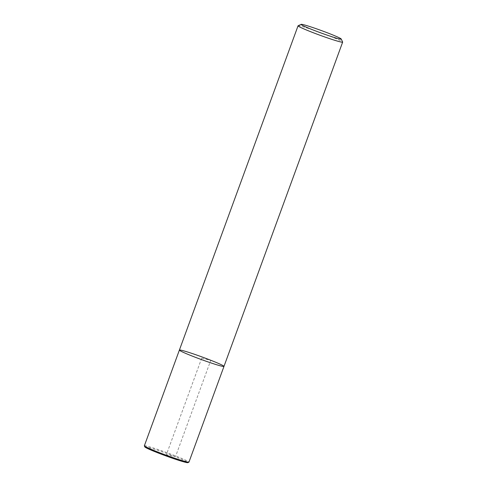 <?xml version="1.0" encoding="UTF-8"?>
<svg xmlns="http://www.w3.org/2000/svg" width="487" height="487" viewBox="0 0 487 487"><rect width="100%" height="100%" fill="white"/><g stroke="black" fill="none" stroke-linecap="round" stroke-linejoin="round"><path stroke-width="0.37" stroke-dasharray="2.44 1.83" d="M298.111 25.756A23.741 1.327 -159.9 0 1 320.805 32.726A23.741 1.327 -159.9 0 1 342.635 42.046M179.386 350.086A23.741 1.327 -159.9 0 1 202.142 356.995A23.741 1.327 -159.9 0 1 223.977 366.401M144.353 445.806A23.741 1.327 -159.9 0 1 167.108 452.721A23.741 1.327 -159.9 0 1 188.95 462.126M144.834 446.902A22.95 1.278 -159.9 0 1 166.822 453.507A22.95 1.278 -159.9 0 1 187.872 462.65M201.679 358.243L210.78 360.27L175.746 455.996L175.174 456.666L166.377 454.706L201.679 358.243"/><path stroke-width="0.73" d="M312.977 29.92A21.367 1.193 -159.9 0 1 301.149 24.35A21.367 1.193 -159.9 0 1 321.572 30.626A21.367 1.193 -159.9 0 1 341.223 39.015A21.367 1.193 -159.9 0 1 312.977 29.92M341.223 39.015L342.635 42.046A23.741 1.327 -159.9 0 1 342.647 42.132A23.741 1.327 -159.9 0 1 311.254 31.941A23.741 1.327 -159.9 0 1 298.05 25.811A23.741 1.327 -159.9 0 1 298.111 25.756L301.149 24.35M342.647 42.132L223.977 366.401A23.741 1.327 -159.9 0 1 192.584 356.216A23.741 1.327 -159.9 0 1 179.386 350.086A23.741 1.327 -159.9 0 1 202.142 356.995A23.741 1.327 -159.9 0 1 223.977 366.401A23.741 1.327 -159.9 0 1 192.584 356.216A23.741 1.327 -159.9 0 1 179.386 350.086L298.05 25.811M223.977 366.401L188.95 462.126A23.741 1.327 -159.9 0 1 188.889 462.181A23.741 1.327 -159.9 0 1 157.557 451.936A23.741 1.327 -159.9 0 1 144.365 445.891A23.741 1.327 -159.9 0 1 144.353 445.806L179.386 350.086M188.889 462.181L187.872 462.65A22.95 1.278 -159.9 0 1 157.587 452.746A22.95 1.278 -159.9 0 1 144.834 446.902L144.365 445.891"/></g></svg>
